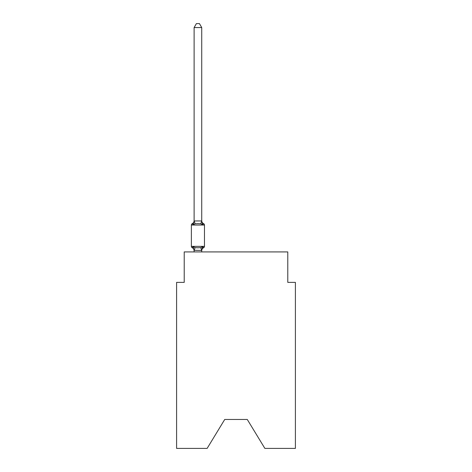 <?xml version="1.0" encoding="UTF-8"?>
<svg xmlns="http://www.w3.org/2000/svg" width="472" height="472" viewBox="0 0 472 472"><rect width="100%" height="100%" fill="white"/><g stroke="black" fill="none" stroke-linecap="round" stroke-linejoin="round"><path stroke-width="0.71" d="M247.269 419.461L264.863 448.4L295.401 448.4L295.401 282.38L287.784 282.38L287.784 251.918L184.216 251.918L184.216 282.38L176.599 282.38L176.599 448.4L207.137 448.4L224.731 419.461L247.269 419.461L224.731 419.461M202.683 246.655L203.615 247.729A1.522 1.522 0 0 0 204.47 246.355L204.47 225.032L204.47 246.355A1.522 1.522 0 0 1 203.615 247.729L202.683 246.655L203.615 247.729L202.683 246.655L203.615 247.729L202.683 246.655L203.615 247.729L202.683 246.655L203.615 247.729L202.683 246.655L203.615 247.729L202.683 246.655L203.615 247.729L202.683 246.655L203.615 247.729L202.683 246.655L203.615 247.729L202.683 246.655L203.615 247.729L202.683 246.655L203.615 247.729L202.683 246.655L201.668 250.449L194.116 250.29L194.116 250.738A3.351 3.351 0 0 0 192.228 247.729A1.522 1.522 0 0 1 191.372 246.355A1.522 1.522 0 0 0 192.228 247.729A1.522 1.522 0 0 1 191.372 246.355A1.522 1.522 0 0 0 192.228 247.729L193.16 246.655L192.228 247.729A1.522 1.522 0 0 1 191.372 246.355A1.522 1.522 0 0 0 192.228 247.729A1.522 1.522 0 0 1 191.372 246.355A1.522 1.522 0 0 0 192.228 247.729A1.522 1.522 0 0 1 191.372 246.355A1.522 1.522 0 0 0 192.228 247.729A1.522 1.522 0 0 1 191.372 246.355A1.522 1.522 0 0 0 192.228 247.729A1.522 1.522 0 0 1 191.372 246.355A1.522 1.522 0 0 0 192.228 247.729A1.522 1.522 0 0 1 191.372 246.355A1.522 1.522 0 0 0 192.228 247.729A1.522 1.522 0 0 1 191.372 246.355A1.522 1.522 0 0 0 192.228 247.729A1.522 1.522 0 0 1 191.372 246.355A1.522 1.522 0 0 0 192.228 247.729A1.522 1.522 0 0 1 191.372 246.355A1.522 1.522 0 0 0 192.228 247.729A1.522 1.522 0 0 1 191.372 246.355A1.522 1.522 0 0 0 192.228 247.729A1.522 1.522 0 0 1 191.372 246.355A1.522 1.522 0 0 0 192.228 247.729A1.522 1.522 0 0 1 191.372 246.355A1.522 1.522 0 0 0 192.228 247.729A1.522 1.522 0 0 1 191.372 246.355A1.522 1.522 0 0 0 192.228 247.729A1.522 1.522 0 0 1 191.372 246.355A1.522 1.522 0 0 0 192.228 247.729A1.522 1.522 0 0 1 191.372 246.355A1.522 1.522 0 0 0 192.228 247.729A1.522 1.522 0 0 1 191.372 246.355A1.522 1.522 0 0 0 192.228 247.729A1.522 1.522 0 0 1 191.372 246.355A1.522 1.522 0 0 0 192.228 247.729A1.522 1.522 0 0 1 191.372 246.355A1.522 1.522 0 0 0 192.228 247.729A1.522 1.522 0 0 1 191.372 246.355A1.522 1.522 0 0 0 192.228 247.729L193.16 246.655L192.228 247.729A1.522 1.522 0 0 1 191.372 246.355A1.522 1.522 0 0 0 192.228 247.729L193.16 246.655L192.228 247.729L193.16 246.655L192.228 247.729L193.16 246.655L192.228 247.729L193.16 246.655L192.228 247.729L193.16 246.655L192.228 247.729L193.16 246.655L192.228 247.729L193.16 246.655L192.228 247.729L193.16 246.655L192.228 247.729L193.16 246.655L192.228 247.729L193.16 246.655L192.228 247.729L193.16 246.655L195.066 247.635L197.921 247.788L200.777 247.635L202.683 246.655L203.615 247.729A1.522 1.522 0 0 0 204.47 246.355A1.522 1.522 0 0 1 203.615 247.729L203.178 247.517L203.615 247.729A1.522 1.522 0 0 0 204.47 246.355A1.522 1.522 0 0 1 203.615 247.729A1.522 1.522 0 0 0 204.47 246.355A1.522 1.522 0 0 1 203.615 247.729L203.178 247.517L203.615 247.729A1.522 1.522 0 0 0 204.47 246.355A1.522 1.522 0 0 1 203.615 247.729A1.522 1.522 0 0 0 204.47 246.355A1.522 1.522 0 0 1 203.615 247.729L203.178 247.517L203.615 247.729A1.522 1.522 0 0 0 204.47 246.355A1.522 1.522 0 0 1 203.615 247.729A1.522 1.522 0 0 0 204.47 246.355A1.522 1.522 0 0 1 203.615 247.729L203.178 247.517L203.615 247.729A1.522 1.522 0 0 0 204.47 246.355A1.522 1.522 0 0 1 203.615 247.729A1.522 1.522 0 0 0 204.47 246.355A1.522 1.522 0 0 1 203.615 247.729L203.178 247.517L203.615 247.729A1.522 1.522 0 0 0 204.47 246.355A1.522 1.522 0 0 1 203.615 247.729A1.522 1.522 0 0 0 204.47 246.355A1.522 1.522 0 0 1 203.615 247.729L203.178 247.517L203.615 247.729A1.522 1.522 0 0 0 204.47 246.355A1.522 1.522 0 0 1 203.615 247.729A1.522 1.522 0 0 0 204.47 246.355A1.522 1.522 0 0 1 203.615 247.729L203.178 247.517L203.615 247.729A1.522 1.522 0 0 0 204.47 246.355A1.522 1.522 0 0 1 203.615 247.729A1.522 1.522 0 0 0 204.47 246.355A1.522 1.522 0 0 1 203.615 247.729L203.178 247.517L203.615 247.729A1.522 1.522 0 0 0 204.47 246.355A1.522 1.522 0 0 1 203.615 247.729A1.522 1.522 0 0 0 204.47 246.355A1.522 1.522 0 0 1 203.615 247.729L203.178 247.517L203.615 247.729A1.522 1.522 0 0 0 204.47 246.355A1.522 1.522 0 0 1 203.615 247.729A1.522 1.522 0 0 0 204.47 246.355A1.522 1.522 0 0 1 203.615 247.729L203.178 247.517L203.615 247.729A1.522 1.522 0 0 0 204.47 246.355A1.522 1.522 0 0 1 203.615 247.729A1.522 1.522 0 0 0 204.47 246.355A1.522 1.522 0 0 1 203.615 247.729L203.178 247.517M201.727 27.559L194.116 27.559L196.399 23.6L199.444 23.6L201.727 27.559L201.727 221.102L202.683 224.737L203.615 223.663L202.683 224.737L203.615 223.663L202.683 224.737L203.615 223.663L202.683 224.737L203.615 223.663L202.683 224.737L203.615 223.663L202.683 224.737L203.615 223.663L202.683 224.737L203.615 223.663L202.683 224.737L203.615 223.663L202.683 224.737L203.615 223.663L202.683 224.737L203.615 223.663L202.683 224.737L203.615 223.663L202.683 224.737L203.615 223.663L202.683 224.737L203.615 223.663L202.683 224.737L203.615 223.663L202.683 224.737L203.615 223.663L202.683 224.737L203.615 223.663L202.683 224.737L203.615 223.663L202.683 224.737L203.615 223.663L202.683 224.737L203.615 223.663L202.683 224.737L203.615 223.663L202.683 224.737L200.777 223.757L197.921 223.604L195.066 223.757L193.16 224.737L192.228 223.663A1.522 1.522 0 0 0 191.372 225.032A1.522 1.522 0 0 1 192.228 223.663L192.665 223.875L192.228 223.663A1.522 1.522 0 0 0 191.372 225.032A1.522 1.522 0 0 1 192.228 223.663A1.522 1.522 0 0 0 191.372 225.032A1.522 1.522 0 0 1 192.228 223.663L192.665 223.875L192.228 223.663A1.522 1.522 0 0 0 191.372 225.032A1.522 1.522 0 0 1 192.228 223.663A1.522 1.522 0 0 0 191.372 225.032A1.522 1.522 0 0 1 192.228 223.663L192.665 223.875L192.228 223.663A1.522 1.522 0 0 0 191.372 225.032A1.522 1.522 0 0 1 192.228 223.663A1.522 1.522 0 0 0 191.372 225.032A1.522 1.522 0 0 1 192.228 223.663L192.665 223.875L192.228 223.663A1.522 1.522 0 0 0 191.372 225.032A1.522 1.522 0 0 1 192.228 223.663A1.522 1.522 0 0 0 191.372 225.032A1.522 1.522 0 0 1 192.228 223.663L192.665 223.875L192.228 223.663A1.522 1.522 0 0 0 191.372 225.032A1.522 1.522 0 0 1 192.228 223.663A1.522 1.522 0 0 0 191.372 225.032A1.522 1.522 0 0 1 192.228 223.663L192.665 223.875L192.228 223.663A1.522 1.522 0 0 0 191.372 225.032A1.522 1.522 0 0 1 192.228 223.663A1.522 1.522 0 0 0 191.372 225.032A1.522 1.522 0 0 1 192.228 223.663L192.665 223.875L192.228 223.663A1.522 1.522 0 0 0 191.372 225.032A1.522 1.522 0 0 1 192.228 223.663A1.522 1.522 0 0 0 191.372 225.032A1.522 1.522 0 0 1 192.228 223.663L192.665 223.875L192.228 223.663A1.522 1.522 0 0 0 191.372 225.032A1.522 1.522 0 0 1 192.228 223.663A1.522 1.522 0 0 0 191.372 225.032A1.522 1.522 0 0 1 192.228 223.663L192.665 223.875L192.228 223.663A1.522 1.522 0 0 0 191.372 225.032A1.522 1.522 0 0 1 192.228 223.663A1.522 1.522 0 0 0 191.372 225.032A1.522 1.522 0 0 1 192.228 223.663L192.665 223.875L192.228 223.663A1.522 1.522 0 0 0 191.372 225.032A1.522 1.522 0 0 1 192.228 223.663A1.522 1.522 0 0 0 191.372 225.032A1.522 1.522 0 0 1 192.228 223.663L192.665 223.875M201.727 221.102L200.777 223.757M201.727 250.29L202.087 248.496L201.727 250.29M192.228 223.663L193.16 224.737L192.228 223.663A1.522 1.522 0 0 0 191.372 225.032A1.522 1.522 0 0 1 192.228 223.663L193.16 224.737L192.228 223.663A3.351 3.351 0 0 0 194.116 220.648M201.727 220.648A3.351 3.351 0 0 0 203.615 223.663L202.683 224.737L203.615 223.663A1.522 1.522 0 0 1 204.47 225.032L191.372 225.032L191.372 246.355L204.47 246.355M194.116 27.559L194.116 220.961L201.668 220.943M193.16 224.737L194.116 220.961M201.727 251.918L201.727 250.425M194.116 251.918L194.116 250.425M193.16 246.655L194.116 250.738M203.615 247.729A3.351 3.351 0 0 0 201.727 250.738M195.066 247.635L194.175 250.449M200.777 247.635L201.668 250.449M194.175 220.943L195.066 223.757"/></g></svg>
